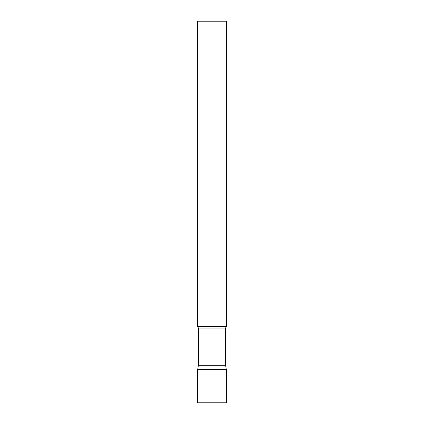 <?xml version="1.0" encoding="UTF-8"?>
<svg xmlns="http://www.w3.org/2000/svg" width="424" height="424" viewBox="0 0 424 424"><rect width="100%" height="100%" fill="white"/><g stroke="black" fill="none" stroke-linecap="round" stroke-linejoin="round"><path stroke-width="0.64" d="M226.31 369.415L197.69 369.415L226.31 369.415L226.31 402.8L197.69 402.8L197.69 369.415L198.416 365.308L225.584 365.308L226.31 369.415M225.584 365.308L225.584 328.955A4.579 4.579 0 0 1 226.31 326.48L226.31 21.2L197.69 21.2L197.69 326.48A4.579 4.579 0 0 1 198.416 328.955L225.584 328.955M198.416 365.308L198.416 328.955M197.69 326.48L226.31 326.48"/></g></svg>
